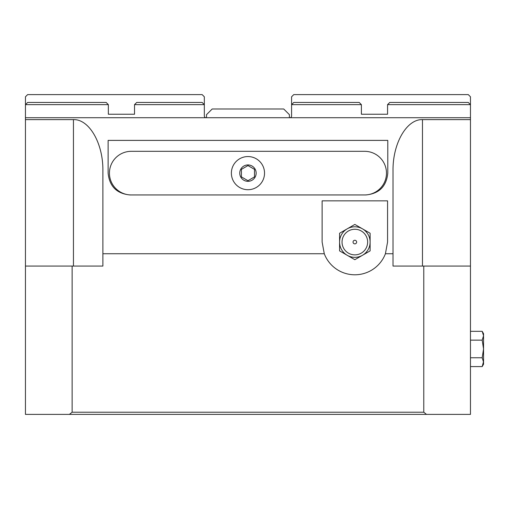 <?xml version="1.0" encoding="UTF-8"?>
<svg xmlns="http://www.w3.org/2000/svg" width="509" height="509" viewBox="0 0 509 509"><rect width="100%" height="100%" fill="white"/><g stroke="black" fill="none" stroke-linecap="round" stroke-linejoin="round"><path stroke-width="0.76" d="M470.456 104.631L470.456 96.78L468.274 94.604L293.769 94.604L291.587 96.78L291.587 104.631L293.763 102.455L359.208 102.455L361.39 104.638L361.39 114.232L387.565 114.232L387.565 104.638L389.748 102.455L468.28 102.455L470.462 104.638L470.462 117.725L25.45 117.725L25.45 119.615L73.442 119.615C89.183 119.042 103.219 143.353 102.888 170.623L102.888 253.743L324.278 253.743L322.127 242.068L322.127 200.845L387.565 200.845L387.565 242.068L385.415 253.743A32.722 32.722 0 0 1 324.278 253.743M387.788 173.13C386.465 186.358 379.192 193.63 365.971 194.947L129.941 194.947C116.714 193.63 109.448 186.358 108.124 173.13L108.124 140.395L387.788 140.395L387.788 173.13M470.462 366.588L482.188 366.588L483.55 361.53M483.55 336.379L483.55 364.228L482.188 366.588M483.55 362.179L482.188 357.77L483.55 348.958L482.188 340.139L483.55 335.73L482.188 331.321L470.462 331.321M482.188 331.321L483.55 333.688L483.55 335.73M470.462 340.139L482.188 340.139M470.462 357.77L482.188 357.77M354.843 240.267A1.801 1.801 0 0 0 353.049 242.068A1.801 1.801 0 0 0 354.843 243.862A1.801 1.801 0 0 0 356.644 242.068A1.801 1.801 0 0 0 354.843 240.267M354.843 254.869A12.801 12.801 0 0 1 342.042 242.068A12.801 12.801 0 0 1 354.843 229.26A12.801 12.801 0 0 1 367.651 242.068A12.801 12.801 0 0 1 354.843 254.869M354.843 224.431L362.478 228.84A15.27 15.27 0 0 0 347.208 228.84L354.843 224.431M370.113 233.249L370.113 242.068A15.27 15.27 0 0 0 362.478 228.84L370.113 233.249M370.113 250.88L362.478 255.289A15.27 15.27 0 0 0 370.113 242.068L370.113 250.88M362.478 255.289L354.843 259.698L347.208 255.289A15.27 15.27 0 0 0 362.478 255.289M347.208 255.289L339.573 250.88L339.573 242.068A15.27 15.27 0 0 0 347.208 255.289M339.573 242.068L339.573 233.249L347.208 228.84A15.27 15.27 0 0 0 339.573 242.068M385.415 253.743L393.018 253.743L393.018 266.061L423.774 266.061L423.774 412.22L72.138 412.22L72.138 266.061L102.888 266.061L102.888 253.743M423.774 266.061L470.462 266.061L470.462 117.725M470.462 266.061L470.462 414.396L25.45 414.396L25.45 119.615M423.774 412.22A328.75 232.46 -0 0 1 426.497 414.396M25.45 266.061L72.138 266.061M69.409 414.396A328.75 232.46 0 0 1 72.138 412.22M393.018 253.743L393.018 170.623C392.694 143.353 406.729 119.042 422.47 119.615L470.462 119.615M134.522 104.638L136.705 102.455L202.143 102.455L204.325 104.638L134.522 104.638L134.522 114.232L132.162 114.232M134.522 114.232L108.347 114.232L108.347 104.638L25.45 104.638L25.45 117.725M204.325 115.982A1.743 1.743 0 0 0 206.075 117.725A1.743 1.743 0 0 1 204.325 115.982L204.325 96.78L202.143 94.604L27.639 94.604L25.456 96.78L25.456 104.631L27.632 102.455L106.165 102.455L108.347 104.638M361.39 114.232L363.75 114.232M289.837 117.725A1.743 1.743 0 0 0 291.587 115.982A1.743 1.743 0 0 1 289.837 117.725M291.587 115.982L291.587 104.638L361.39 104.638M387.565 104.638L470.462 104.638M283.729 108.996L289.405 114.671L289.405 117.725L206.508 117.725L206.508 114.671L212.183 108.996L283.729 108.996M364.66 194.947A21.817 21.817 0 0 0 386.477 173.13A21.817 21.817 0 0 0 364.66 151.319L131.252 151.319A21.817 21.817 0 0 0 109.435 173.13A21.817 21.817 0 0 0 131.252 194.947M254.5 176.909L247.953 180.689L241.412 176.909L241.412 169.357L247.953 165.578L254.5 169.357L254.5 176.909M264.534 173.13A16.581 16.581 0 0 0 247.953 156.556A16.581 16.581 0 0 0 231.379 173.13A16.581 16.581 0 0 0 247.953 189.711A16.581 16.581 0 0 0 264.534 173.13M239.758 173.13A8.195 8.195 0 0 0 247.953 181.331A8.195 8.195 0 0 0 256.154 173.13A8.195 8.195 0 0 0 247.953 164.935A8.195 8.195 0 0 0 239.758 173.13M73.442 266.061L73.442 119.615M422.47 266.061L422.47 119.615"/></g></svg>
